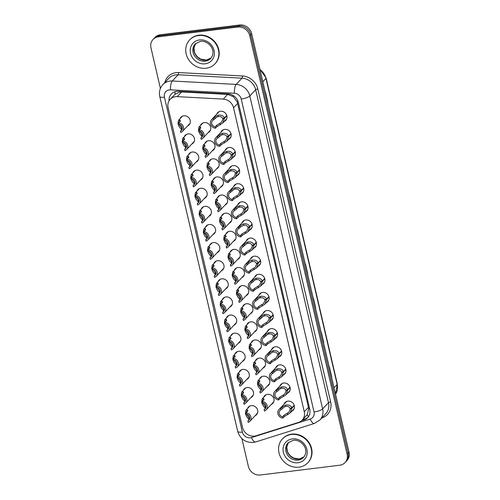 <?xml version="1.0" encoding="UTF-8"?>
<svg xmlns="http://www.w3.org/2000/svg" width="500" height="500" viewBox="0 0 500 500"><rect width="100%" height="100%" fill="white"/><g stroke="black" fill="none" stroke-linecap="round" stroke-linejoin="round"><path stroke-width="0.75" d="M220.938 132.3A5.575 4.988 43.3 0 1 221.869 130.794A5.575 4.988 43.3 0 1 224.713 129.388A5.575 4.988 43.3 0 1 230.45 132.369A5.575 4.988 43.3 0 1 229.981 138.438A5.575 4.988 43.3 0 1 228.538 139.462M225.15 150.412A5.575 4.988 43.3 0 1 226.088 148.912A5.575 4.988 43.3 0 1 228.925 147.5A5.575 4.988 43.3 0 1 234.662 150.488A5.575 4.988 43.3 0 1 234.2 156.556A5.575 4.988 43.3 0 1 232.756 157.581M229.369 168.531A5.575 4.988 43.3 0 1 230.3 167.031A5.575 4.988 43.3 0 1 233.144 165.619A5.575 4.988 43.3 0 1 238.881 168.6A5.575 4.988 43.3 0 1 238.412 174.669A5.575 4.988 43.3 0 1 236.969 175.694M233.581 186.644A5.575 4.988 43.3 0 1 234.519 185.144A5.575 4.988 43.3 0 1 237.356 183.731A5.575 4.988 43.3 0 1 243.094 186.719A5.575 4.988 43.3 0 1 242.631 192.787A5.575 4.988 43.3 0 1 241.188 193.812M237.8 204.762A5.575 4.988 43.3 0 1 238.731 203.263A5.575 4.988 43.3 0 1 241.575 201.85A5.575 4.988 43.3 0 1 247.312 204.838A5.575 4.988 43.3 0 1 246.844 210.9A5.575 4.988 43.3 0 1 245.406 211.925M242.013 222.881A5.575 4.988 43.3 0 1 242.95 221.375A5.575 4.988 43.3 0 1 245.787 219.963A5.575 4.988 43.3 0 1 251.525 222.95A5.575 4.988 43.3 0 1 251.062 229.019A5.575 4.988 43.3 0 1 249.619 230.044M246.231 240.994A5.575 4.988 43.3 0 1 247.162 239.494A5.575 4.988 43.3 0 1 250.006 238.081A5.575 4.988 43.3 0 1 255.744 241.069A5.575 4.988 43.3 0 1 255.281 247.138A5.575 4.988 43.3 0 1 253.837 248.156M250.444 259.113A5.575 4.988 43.3 0 1 251.381 257.606A5.575 4.988 43.3 0 1 254.219 256.2A5.575 4.988 43.3 0 1 259.956 259.181A5.575 4.988 43.3 0 1 259.494 265.25A5.575 4.988 43.3 0 1 258.05 266.275M254.662 277.225A5.575 4.988 43.3 0 1 255.6 275.725A5.575 4.988 43.3 0 1 258.438 274.312A5.575 4.988 43.3 0 1 264.175 277.3A5.575 4.988 43.3 0 1 263.712 283.369A5.575 4.988 43.3 0 1 262.269 284.394M258.875 295.344A5.575 4.988 43.3 0 1 259.812 293.837A5.575 4.988 43.3 0 1 262.65 292.431A5.575 4.988 43.3 0 1 268.387 295.413A5.575 4.988 43.3 0 1 267.925 301.481A5.575 4.988 43.3 0 1 266.481 302.506M263.094 313.456A5.575 4.988 43.3 0 1 264.031 311.956A5.575 4.988 43.3 0 1 266.869 310.544A5.575 4.988 43.3 0 1 272.606 313.531A5.575 4.988 43.3 0 1 272.144 319.6A5.575 4.988 43.3 0 1 270.7 320.625M267.306 331.575A5.575 4.988 43.3 0 1 268.244 330.075A5.575 4.988 43.3 0 1 271.081 328.663A5.575 4.988 43.3 0 1 276.819 331.644A5.575 4.988 43.3 0 1 276.356 337.713A5.575 4.988 43.3 0 1 274.913 338.738M271.525 349.688A5.575 4.988 43.3 0 1 272.462 348.188A5.575 4.988 43.3 0 1 275.3 346.775A5.575 4.988 43.3 0 1 281.038 349.762A5.575 4.988 43.3 0 1 280.575 355.831A5.575 4.988 43.3 0 1 279.131 356.856M275.738 367.806A5.575 4.988 43.3 0 1 276.675 366.306A5.575 4.988 43.3 0 1 279.513 364.894A5.575 4.988 43.3 0 1 285.25 367.881A5.575 4.988 43.3 0 1 284.788 373.944A5.575 4.988 43.3 0 1 283.344 374.969M279.956 385.925A5.575 4.988 43.3 0 1 280.894 384.419A5.575 4.988 43.3 0 1 283.731 383.013A5.575 4.988 43.3 0 1 289.469 385.994A5.575 4.988 43.3 0 1 289.006 392.062A5.575 4.988 43.3 0 1 287.562 393.088M284.169 404.038A5.575 4.988 43.3 0 1 285.106 402.537A5.575 4.988 43.3 0 1 287.944 401.125A5.575 4.988 43.3 0 1 293.681 404.113A5.575 4.988 43.3 0 1 293.219 410.181A5.575 4.988 43.3 0 1 291.775 411.2M216.719 114.181A5.575 4.988 43.3 0 1 217.656 112.681A5.575 4.988 43.3 0 1 220.494 111.269A5.575 4.988 43.3 0 1 226.231 114.256A5.575 4.988 43.3 0 1 225.769 120.325A5.575 4.988 43.3 0 1 224.325 121.35M204.713 143.613A5.575 4.988 43.3 0 1 205.65 142.113A5.575 4.988 43.3 0 1 208.487 140.7A5.575 4.988 43.3 0 1 214.225 143.688A5.575 4.988 43.3 0 1 213.762 149.756A5.575 4.988 43.3 0 1 212.319 150.781M208.925 161.731A5.575 4.988 43.3 0 1 209.862 160.231A5.575 4.988 43.3 0 1 212.7 158.819A5.575 4.988 43.3 0 1 218.438 161.8A5.575 4.988 43.3 0 1 217.975 167.869A5.575 4.988 43.3 0 1 216.531 168.894M213.144 179.844A5.575 4.988 43.3 0 1 214.081 178.344A5.575 4.988 43.3 0 1 216.919 176.931A5.575 4.988 43.3 0 1 222.656 179.919A5.575 4.988 43.3 0 1 222.194 185.987A5.575 4.988 43.3 0 1 220.75 187.013M217.356 197.963A5.575 4.988 43.3 0 1 218.294 196.462A5.575 4.988 43.3 0 1 221.131 195.05A5.575 4.988 43.3 0 1 226.869 198.038A5.575 4.988 43.3 0 1 226.406 204.1A5.575 4.988 43.3 0 1 224.963 205.125M221.575 216.081A5.575 4.988 43.3 0 1 222.512 214.575A5.575 4.988 43.3 0 1 225.35 213.162A5.575 4.988 43.3 0 1 231.088 216.15A5.575 4.988 43.3 0 1 230.625 222.219A5.575 4.988 43.3 0 1 229.181 223.244M225.787 234.194A5.575 4.988 43.3 0 1 226.725 232.694A5.575 4.988 43.3 0 1 229.562 231.281A5.575 4.988 43.3 0 1 235.3 234.269A5.575 4.988 43.3 0 1 234.838 240.338A5.575 4.988 43.3 0 1 233.394 241.356M230.006 252.312A5.575 4.988 43.3 0 1 230.944 250.806A5.575 4.988 43.3 0 1 233.781 249.4A5.575 4.988 43.3 0 1 239.519 252.381A5.575 4.988 43.3 0 1 239.056 258.45A5.575 4.988 43.3 0 1 237.613 259.475M234.219 270.425A5.575 4.988 43.3 0 1 235.156 268.925A5.575 4.988 43.3 0 1 237.994 267.512A5.575 4.988 43.3 0 1 243.731 270.5A5.575 4.988 43.3 0 1 243.269 276.569A5.575 4.988 43.3 0 1 241.825 277.594M238.438 288.544A5.575 4.988 43.3 0 1 239.375 287.038A5.575 4.988 43.3 0 1 242.213 285.631A5.575 4.988 43.3 0 1 247.95 288.612A5.575 4.988 43.3 0 1 247.488 294.681A5.575 4.988 43.3 0 1 246.044 295.706M242.65 306.656A5.575 4.988 43.3 0 1 243.588 305.156A5.575 4.988 43.3 0 1 246.425 303.744A5.575 4.988 43.3 0 1 252.169 306.731A5.575 4.988 43.3 0 1 251.7 312.8A5.575 4.988 43.3 0 1 250.256 313.825M246.869 324.775A5.575 4.988 43.3 0 1 247.806 323.275A5.575 4.988 43.3 0 1 250.644 321.863A5.575 4.988 43.3 0 1 256.381 324.844A5.575 4.988 43.3 0 1 255.919 330.913A5.575 4.988 43.3 0 1 254.475 331.938M251.081 342.887A5.575 4.988 43.3 0 1 252.019 341.388A5.575 4.988 43.3 0 1 254.856 339.975A5.575 4.988 43.3 0 1 260.6 342.962A5.575 4.988 43.3 0 1 260.131 349.031A5.575 4.988 43.3 0 1 258.688 350.056M255.3 361.006A5.575 4.988 43.3 0 1 256.238 359.506A5.575 4.988 43.3 0 1 259.075 358.094A5.575 4.988 43.3 0 1 264.812 361.081A5.575 4.988 43.3 0 1 264.35 367.144A5.575 4.988 43.3 0 1 262.906 368.169M259.513 379.125A5.575 4.988 43.3 0 1 260.45 377.619A5.575 4.988 43.3 0 1 263.294 376.206A5.575 4.988 43.3 0 1 269.031 379.194A5.575 4.988 43.3 0 1 268.562 385.262A5.575 4.988 43.3 0 1 267.119 386.287M263.731 397.238A5.575 4.988 43.3 0 1 264.669 395.737A5.575 4.988 43.3 0 1 267.506 394.325A5.575 4.988 43.3 0 1 273.244 397.312A5.575 4.988 43.3 0 1 272.781 403.381A5.575 4.988 43.3 0 1 271.337 404.4M200.494 125.5A5.575 4.988 43.3 0 1 201.431 123.994A5.575 4.988 43.3 0 1 204.269 122.587A5.575 4.988 43.3 0 1 210.006 125.569A5.575 4.988 43.3 0 1 209.544 131.637A5.575 4.988 43.3 0 1 208.1 132.662M184.269 136.812A5.575 4.988 43.3 0 1 185.206 135.312A5.575 4.988 43.3 0 1 188.044 133.9A5.575 4.988 43.3 0 1 193.787 136.888A5.575 4.988 43.3 0 1 193.319 142.956A5.575 4.988 43.3 0 1 191.875 143.981M188.487 154.931A5.575 4.988 43.3 0 1 189.425 153.425A5.575 4.988 43.3 0 1 192.262 152.019A5.575 4.988 43.3 0 1 198 155A5.575 4.988 43.3 0 1 197.537 161.069A5.575 4.988 43.3 0 1 196.094 162.094M192.7 173.044A5.575 4.988 43.3 0 1 193.637 171.544A5.575 4.988 43.3 0 1 196.481 170.131A5.575 4.988 43.3 0 1 202.219 173.119A5.575 4.988 43.3 0 1 201.75 179.188A5.575 4.988 43.3 0 1 200.306 180.212M196.919 191.163A5.575 4.988 43.3 0 1 197.856 189.662A5.575 4.988 43.3 0 1 200.694 188.25A5.575 4.988 43.3 0 1 206.431 191.238A5.575 4.988 43.3 0 1 205.969 197.3A5.575 4.988 43.3 0 1 204.525 198.325M201.131 209.281A5.575 4.988 43.3 0 1 202.069 207.775A5.575 4.988 43.3 0 1 204.913 206.363A5.575 4.988 43.3 0 1 210.65 209.35A5.575 4.988 43.3 0 1 210.181 215.419A5.575 4.988 43.3 0 1 208.738 216.444M205.35 227.394A5.575 4.988 43.3 0 1 206.287 225.894A5.575 4.988 43.3 0 1 209.125 224.481A5.575 4.988 43.3 0 1 214.862 227.469A5.575 4.988 43.3 0 1 214.4 233.538A5.575 4.988 43.3 0 1 212.956 234.556M209.569 245.512A5.575 4.988 43.3 0 1 210.5 244.006A5.575 4.988 43.3 0 1 213.344 242.6A5.575 4.988 43.3 0 1 219.081 245.581A5.575 4.988 43.3 0 1 218.612 251.65A5.575 4.988 43.3 0 1 217.169 252.675M213.781 263.625A5.575 4.988 43.3 0 1 214.719 262.125A5.575 4.988 43.3 0 1 217.556 260.712A5.575 4.988 43.3 0 1 223.294 263.7A5.575 4.988 43.3 0 1 222.831 269.769A5.575 4.988 43.3 0 1 221.388 270.794M218 281.744A5.575 4.988 43.3 0 1 218.931 280.238A5.575 4.988 43.3 0 1 221.775 278.831A5.575 4.988 43.3 0 1 227.512 281.812A5.575 4.988 43.3 0 1 227.044 287.881A5.575 4.988 43.3 0 1 225.6 288.906M222.213 299.856A5.575 4.988 43.3 0 1 223.15 298.356A5.575 4.988 43.3 0 1 225.987 296.944A5.575 4.988 43.3 0 1 231.725 299.931A5.575 4.988 43.3 0 1 231.262 306A5.575 4.988 43.3 0 1 229.819 307.025M226.431 317.975A5.575 4.988 43.3 0 1 227.362 316.475A5.575 4.988 43.3 0 1 230.206 315.062A5.575 4.988 43.3 0 1 235.944 318.044A5.575 4.988 43.3 0 1 235.475 324.113A5.575 4.988 43.3 0 1 234.031 325.138M230.644 336.087A5.575 4.988 43.3 0 1 231.581 334.588A5.575 4.988 43.3 0 1 234.419 333.175A5.575 4.988 43.3 0 1 240.156 336.163A5.575 4.988 43.3 0 1 239.694 342.231A5.575 4.988 43.3 0 1 238.25 343.256M234.862 354.206A5.575 4.988 43.3 0 1 235.794 352.706A5.575 4.988 43.3 0 1 238.637 351.294A5.575 4.988 43.3 0 1 244.375 354.281A5.575 4.988 43.3 0 1 243.906 360.344A5.575 4.988 43.3 0 1 242.469 361.369M239.075 372.325A5.575 4.988 43.3 0 1 240.012 370.819A5.575 4.988 43.3 0 1 242.85 369.406A5.575 4.988 43.3 0 1 248.588 372.394A5.575 4.988 43.3 0 1 248.125 378.462A5.575 4.988 43.3 0 1 246.681 379.487M243.294 390.438A5.575 4.988 43.3 0 1 244.225 388.938A5.575 4.988 43.3 0 1 247.069 387.525A5.575 4.988 43.3 0 1 252.806 390.513A5.575 4.988 43.3 0 1 252.344 396.581A5.575 4.988 43.3 0 1 250.9 397.6M247.506 408.556A5.575 4.988 43.3 0 1 248.444 407.05A5.575 4.988 43.3 0 1 251.281 405.644A5.575 4.988 43.3 0 1 257.019 408.625A5.575 4.988 43.3 0 1 256.556 414.694A5.575 4.988 43.3 0 1 255.113 415.719M180.056 118.7A5.575 4.988 43.3 0 1 180.994 117.194A5.575 4.988 43.3 0 1 183.831 115.787A5.575 4.988 43.3 0 1 189.569 118.769A5.575 4.988 43.3 0 1 189.106 124.838A5.575 4.988 43.3 0 1 187.662 125.862M302.194 420.131L307.213 414.663L308.669 408.988L308.431 407.35L237.175 101.756L233.194 96.6L227.7 94.4L181.644 91.95L179.906 92.025L175.037 94.269L170.181 99.344A10.45 9.35 -136.7 0 0 168.106 107.706L242.525 427.5A10.45 9.35 -136.7 0 0 256.137 435.763L298.512 422.419A10.45 9.35 -136.7 0 0 302.194 420.131A10.45 9.35 -136.7 0 0 304.269 411.769L233.525 107.769A10.45 9.35 -136.7 0 0 223.275 99.094L177.219 96.644A10.45 9.35 -136.7 0 0 175.506 96.7A10.45 9.35 -136.7 0 0 170.181 99.344M160.413 88.431L150.963 47.819A10.45 9.35 43.3 0 1 153.038 39.462A10.45 9.35 43.3 0 1 158.363 36.812L237.756 27.037A10.45 9.35 43.3 0 1 249.719 35.656L347.119 454.219L348.081 453.2A10.45 9.35 43.3 0 1 346.006 461.556A10.45 9.35 43.3 0 0 348.081 453.2L250.675 34.638L348.081 453.2L349.038 452.181A10.45 9.35 43.3 0 1 346.962 460.538L345.044 462.575A10.45 9.35 43.3 0 1 339.725 465.219L260.331 475A10.45 9.35 43.3 0 1 248.363 466.381L241.9 438.619M237.756 27.037L238.713 26.019A10.45 9.35 43.3 0 1 250.675 34.638A10.45 9.35 43.3 0 0 238.713 26.019L159.319 35.8L238.713 26.019L239.669 25A10.45 9.35 43.3 0 1 251.637 33.619L349.038 452.181M153.038 39.462L153.994 38.444A10.45 9.35 43.3 0 1 159.319 35.8A10.45 9.35 43.3 0 0 153.994 38.444L154.956 37.425A10.45 9.35 43.3 0 1 160.275 34.781L239.669 25M315.75 308.15L313.463 298.337L315.562 308.306A2.788 0.744 -13.1 0 0 315.75 308.15L315.569 308.337M323.738 342.481L321.456 332.675L323.55 342.644A2.788 0.744 -13.1 0 0 323.738 342.481L323.556 342.675M331.731 376.819L329.444 367.006L331.544 376.981A2.788 0.744 -13.1 0 0 331.731 376.819L331.55 377.013M291.781 205.144L289.494 195.331L291.594 205.3A2.788 0.744 -13.1 0 0 291.781 205.144L291.594 205.331M283.788 170.806L281.506 160.994L283.6 170.969A2.788 0.744 -13.1 0 0 283.788 170.806L283.606 171M275.613 136.631L273.512 126.662L275.8 136.469M267.806 102.137L267.619 102.294A2.788 0.744 -13.1 0 0 267.806 102.137L265.525 92.325L267.619 102.294M307.756 273.812L305.475 264L307.569 273.975A2.788 0.744 -13.1 0 0 307.756 273.812L307.575 274.006M299.769 239.475L297.488 229.669L299.581 239.638A2.788 0.744 -13.1 0 0 299.769 239.475L299.587 239.669M301.65 420.656L304.012 419.913A10.45 9.35 -136.7 0 0 307.688 417.625A10.45 9.35 -136.7 0 0 309.762 409.263L238.4 102.6A10.45 9.35 -136.7 0 0 228.15 93.925L178.4 91.275A10.45 9.35 -136.7 0 0 176.681 91.331A10.45 9.35 -136.7 0 0 171.363 93.981A10.45 9.35 -136.7 0 0 169.05 100.856M347.119 454.219A10.45 9.35 43.3 0 1 345.044 462.575M308.094 417.156A10.45 9.35 43.3 0 1 304.862 419.006L302.569 419.731M178.756 123.95L178.031 123.663L178.469 120.381L179.587 119.95L180.281 120.469M180.1 120.156L179.969 121.325L178.512 122.881A5.225 4.675 -136.7 0 1 183.131 126.163A5.225 4.675 -136.7 0 1 182.456 131.387L190.044 123.338M178.512 122.881L178.825 124.225A3.831 3.431 43.3 0 1 181.994 126.725A3.831 3.431 43.3 0 1 181.444 130.431A3.831 3.431 43.3 0 1 180.431 131.144L180.744 132.487A5.225 4.675 -136.7 0 0 182.456 131.387M179.037 124.262L182.219 128.837M182.113 129.331L180.431 131.144M178.981 124.325L178.131 124.087L178.394 123.806M180.406 121.463L179.231 121.606L178.831 122.537M181.513 128.244L181.825 129.581C180.113 128.419 178.881 126.587 178.131 124.087M199.2 130.75L198.469 130.463L198.912 127.181L200.025 126.75L200.719 127.269M200.538 126.956L200.413 128.131L198.95 129.681A5.225 4.675 -136.7 0 1 203.575 132.963A5.225 4.675 -136.7 0 1 202.9 138.188L210.481 130.137M198.95 129.681L199.262 131.025A3.831 3.431 43.3 0 1 202.438 133.531A3.831 3.431 43.3 0 1 201.881 137.231A3.831 3.431 43.3 0 1 200.875 137.944L201.188 139.288A5.225 4.675 -136.7 0 0 202.9 138.188M199.475 131.062L202.662 135.638M202.55 136.131L200.875 137.944M199.419 131.125L198.569 130.887L198.837 130.606M200.844 128.262L199.669 128.406L199.275 129.338M201.956 135.044L202.269 136.381C200.55 135.219 199.319 133.387 198.569 130.887M226.869 115.831L224.469 118.381L222.738 123.031L216.925 126.662L215.463 128.212A5.225 4.675 -136.7 0 1 210.837 124.931A5.225 4.675 -136.7 0 1 211.513 119.706A5.225 4.675 -136.7 0 1 213.225 118.606L214.688 117.05L218.081 115.206C221.344 114.731 223.438 115.644 224.369 117.956L226.75 115.419M224.369 117.956L222.662 118.625C222.044 117.025 220.625 116.331 218.394 116.55L217.069 116.944L213.538 119.95A3.831 3.431 43.3 0 0 212.531 120.662A3.831 3.431 43.3 0 0 211.975 124.362A3.831 3.431 43.3 0 0 215.15 126.869L216.612 125.319L221.469 122.344L223.25 118.394M224.469 118.381L222.738 118.938M213.225 118.606L213.538 119.95M215.15 126.869L215.463 128.212M206.106 68.238A17.413 15.588 43.3 0 1 188.175 58.906A17.413 15.588 43.3 0 1 189.625 39.944A17.413 15.588 43.3 0 1 198.5 35.538A17.413 15.588 43.3 0 1 216.431 44.862A17.413 15.588 43.3 0 1 214.981 63.825A17.413 15.588 43.3 0 1 206.106 68.238M189.625 39.944L189.944 39.606A17.413 15.588 43.3 0 1 198.819 35.194A17.413 15.588 43.3 0 1 216.75 44.525A17.413 15.588 43.3 0 1 215.3 63.487L214.981 63.825M182.975 142.069L182.244 141.775L182.688 138.494L183.8 138.069L184.5 138.581M184.319 138.269L184.188 139.444L182.725 140.994A5.225 4.675 -136.7 0 1 187.35 144.275A5.225 4.675 -136.7 0 1 186.675 149.5L194.256 141.45M182.725 140.994L183.038 142.344A3.831 3.431 43.3 0 1 186.213 144.844A3.831 3.431 43.3 0 1 185.656 148.55A3.831 3.431 43.3 0 1 184.65 149.262L184.963 150.606A5.225 4.675 -136.7 0 0 186.675 149.5M183.256 142.381L186.438 146.95M186.325 147.45L184.65 149.262M183.194 142.444L182.344 142.206L182.613 141.925M184.619 139.575L183.444 139.719L183.05 140.65M185.731 146.356L186.044 147.7C184.325 146.537 183.094 144.706 182.344 142.206M187.188 160.181L186.462 159.894L186.9 156.613L188.019 156.181L188.713 156.7M188.531 156.387L188.4 157.562L186.944 159.113A5.225 4.675 -136.7 0 1 191.562 162.394A5.225 4.675 -136.7 0 1 190.888 167.619L198.475 159.569M186.944 159.113L187.256 160.456A3.831 3.431 43.3 0 1 190.431 162.963A3.831 3.431 43.3 0 1 189.875 166.663A3.831 3.431 43.3 0 1 188.863 167.375L189.175 168.719A5.225 4.675 -136.7 0 0 190.888 167.619M187.469 160.5L190.65 165.069M190.544 165.562L188.863 167.375M187.413 160.556L186.562 160.319L186.825 160.037M188.837 157.694L187.662 157.838L187.262 158.769M189.944 164.475L190.256 165.812C188.544 164.65 187.312 162.819 186.562 160.319M191.406 178.3L190.681 178.012L191.119 174.731L192.231 174.3L192.931 174.819M192.75 174.5L192.619 175.675L191.156 177.225A5.225 4.675 -136.7 0 1 195.781 180.506A5.225 4.675 -136.7 0 1 195.106 185.738L202.688 177.688M191.156 177.225L191.469 178.575A3.831 3.431 43.3 0 1 194.644 181.075A3.831 3.431 43.3 0 1 194.088 184.781A3.831 3.431 43.3 0 1 193.081 185.494L193.394 186.838A5.225 4.675 -136.7 0 0 195.106 185.738M191.688 178.612L194.869 183.188M194.756 183.681L193.081 185.494M191.631 178.675L190.775 178.438L191.044 178.156M193.05 175.812L191.875 175.956L191.481 176.881M194.163 182.587L194.475 183.931C192.763 182.769 191.525 180.938 190.775 178.438M195.625 196.419L194.894 196.125L195.331 192.844L196.45 192.413L197.144 192.931M196.962 192.619L196.831 193.794L195.375 195.344A5.225 4.675 -136.7 0 1 199.994 198.625A5.225 4.675 -136.7 0 1 199.319 203.85L206.906 195.8M195.375 195.344L195.688 196.688A3.831 3.431 43.3 0 1 198.863 199.194A3.831 3.431 43.3 0 1 198.306 202.894A3.831 3.431 43.3 0 1 197.294 203.606L197.606 204.956A5.225 4.675 -136.7 0 0 199.319 203.85M195.9 196.731L199.081 201.3M198.975 201.8L197.294 203.606M195.844 196.788L194.994 196.556L195.256 196.269M197.269 193.925L196.094 194.069L195.694 195M198.375 200.706L198.688 202.044C196.975 200.881 195.744 199.05 194.994 196.556M203.412 148.869L202.688 148.575L203.125 145.3L204.237 144.869L204.938 145.381M204.756 145.069L204.625 146.244L203.162 147.794A5.225 4.675 -136.7 0 1 207.787 151.075A5.225 4.675 -136.7 0 1 207.113 156.3L214.694 148.25M203.162 147.794L203.475 149.144A3.831 3.431 43.3 0 1 206.65 151.644A3.831 3.431 43.3 0 1 206.1 155.35A3.831 3.431 43.3 0 1 205.087 156.062L205.4 157.406A5.225 4.675 -136.7 0 0 207.113 156.3M203.694 149.181L206.875 153.756M206.769 154.25L205.087 156.062M203.637 149.244L202.787 149.006L203.05 148.725M205.062 146.375L203.888 146.525L203.487 147.45M206.169 153.156L206.481 154.5C204.769 153.338 203.538 151.506 202.787 149.006M207.631 166.981L206.9 166.694L207.344 163.412L208.456 162.981L209.15 163.5M208.969 163.188L208.844 164.363L207.381 165.912A5.225 4.675 -136.7 0 1 212.006 169.194A5.225 4.675 -136.7 0 1 211.331 174.419L218.912 166.369M207.381 165.912L207.694 167.256A3.831 3.431 43.3 0 1 210.869 169.762A3.831 3.431 43.3 0 1 210.312 173.463A3.831 3.431 43.3 0 1 209.306 174.175L209.619 175.519A5.225 4.675 -136.7 0 0 211.331 174.419M207.906 167.3L211.094 171.869M210.981 172.362L209.306 174.175M207.85 167.356L207 167.119L207.269 166.838M209.275 164.494L208.1 164.638L207.706 165.569M210.387 171.275L210.7 172.613C208.981 171.45 207.75 169.619 207 167.119M211.844 185.1L211.119 184.812L211.556 181.531L212.669 181.1L213.369 181.619M213.188 181.3L213.056 182.475L211.594 184.025A5.225 4.675 -136.7 0 1 216.219 187.306A5.225 4.675 -136.7 0 1 215.544 192.537L223.125 184.488M211.594 184.025L211.906 185.375A3.831 3.431 43.3 0 1 215.081 187.875A3.831 3.431 43.3 0 1 214.531 191.581A3.831 3.431 43.3 0 1 213.519 192.294L213.831 193.637A5.225 4.675 -136.7 0 0 215.544 192.537M212.125 185.413L215.306 189.988M215.2 190.481L213.519 192.294M212.069 185.475L211.219 185.238L211.481 184.956M213.494 182.613L212.319 182.756L211.919 183.681M214.6 189.387L214.913 190.731C213.2 189.569 211.969 187.738 211.219 185.238M298.944 467.181A17.413 15.588 43.3 0 1 281.012 457.85A17.413 15.588 43.3 0 1 282.462 438.888A17.413 15.588 43.3 0 1 291.337 434.481A17.413 15.588 43.3 0 1 309.269 443.806A17.413 15.588 43.3 0 1 307.819 462.769A17.413 15.588 43.3 0 1 298.944 467.181M282.462 438.888L282.781 438.55A17.413 15.588 43.3 0 1 291.656 434.137A17.413 15.588 43.3 0 1 309.587 443.469A17.413 15.588 43.3 0 1 308.137 462.431L307.819 462.769M199.838 214.531L199.112 214.244L199.55 210.963L200.662 210.531L201.363 211.05M201.181 210.731L201.05 211.906L199.587 213.463A5.225 4.675 -136.7 0 1 204.213 216.737A5.225 4.675 -136.7 0 1 203.538 221.969L211.119 213.919M199.587 213.463L199.9 214.806A3.831 3.431 43.3 0 1 203.075 217.306A3.831 3.431 43.3 0 1 202.525 221.012A3.831 3.431 43.3 0 1 201.513 221.725L201.825 223.069A5.225 4.675 -136.7 0 0 203.538 221.969M200.119 214.844L203.3 219.419M203.188 219.913L201.513 221.725M200.062 214.906L199.206 214.669L199.475 214.387M201.481 212.044L200.306 212.188L199.913 213.119M202.594 218.819L202.906 220.162C201.194 219 199.956 217.169 199.206 214.669M204.056 232.65L203.325 232.356L203.762 229.075L204.881 228.644L205.575 229.163M205.394 228.85L205.263 230.025L203.806 231.575A5.225 4.675 -136.7 0 1 208.431 234.856A5.225 4.675 -136.7 0 1 207.75 240.081L215.338 232.031M203.806 231.575L204.119 232.919A3.831 3.431 43.3 0 1 207.294 235.425A3.831 3.431 43.3 0 1 206.737 239.125A3.831 3.431 43.3 0 1 205.725 239.838L206.038 241.188A5.225 4.675 -136.7 0 0 207.75 240.081M204.331 232.963L207.519 237.531M207.406 238.031L205.725 239.838M204.275 233.019L203.425 232.787L203.688 232.506M205.7 230.156L204.525 230.3L204.125 231.231M206.806 236.938L207.119 238.281C205.406 237.119 204.175 235.287 203.425 232.787M208.269 250.763L207.544 250.475L207.981 247.194L209.094 246.762L209.794 247.281M209.613 246.962L209.481 248.137L208.019 249.694A5.225 4.675 -136.7 0 1 212.644 252.975A5.225 4.675 -136.7 0 1 211.969 258.2L219.55 250.15M208.019 249.694L208.331 251.038A3.831 3.431 43.3 0 1 211.506 253.538A3.831 3.431 43.3 0 1 210.956 257.244A3.831 3.431 43.3 0 1 209.944 257.956L210.256 259.3A5.225 4.675 -136.7 0 0 211.969 258.2M208.55 251.075L211.731 255.65M211.619 256.144L209.944 257.956M208.494 251.137L207.638 250.9L207.906 250.619M209.913 248.275L208.738 248.419L208.344 249.35M211.025 255.05L211.337 256.394C209.625 255.231 208.388 253.4 207.638 250.9M216.062 203.219L215.331 202.925L215.775 199.644L216.887 199.213L217.587 199.731M217.4 199.419L217.275 200.594L215.812 202.144A5.225 4.675 -136.7 0 1 220.438 205.425A5.225 4.675 -136.7 0 1 219.762 210.65L227.344 202.6M215.812 202.144L216.125 203.487A3.831 3.431 43.3 0 1 219.3 205.994A3.831 3.431 43.3 0 1 218.744 209.694A3.831 3.431 43.3 0 1 217.738 210.406L218.05 211.756A5.225 4.675 -136.7 0 0 219.762 210.65M216.337 203.531L219.525 208.1M219.412 208.6L217.738 210.406M216.281 203.588L215.431 203.356L215.7 203.069M217.706 200.725L216.531 200.869L216.137 201.8M218.819 207.506L219.131 208.844C217.413 207.681 216.181 205.85 215.431 203.356M220.275 221.331L219.55 221.044L219.988 217.763L221.1 217.331L221.8 217.85M221.619 217.531L221.488 218.706L220.025 220.263A5.225 4.675 -136.7 0 1 224.65 223.538A5.225 4.675 -136.7 0 1 223.975 228.769L231.562 220.719M220.025 220.263L220.344 221.606A3.831 3.431 43.3 0 1 223.512 224.106A3.831 3.431 43.3 0 1 222.963 227.812A3.831 3.431 43.3 0 1 221.95 228.525L222.262 229.869A5.225 4.675 -136.7 0 0 223.975 228.769M220.556 221.644L223.738 226.219M223.631 226.713L221.95 228.525M220.5 221.706L219.65 221.469L219.913 221.188M221.925 218.844L220.75 218.988L220.35 219.919M223.031 225.619L223.344 226.962C221.631 225.8 220.4 223.969 219.65 221.469M224.494 239.45L223.762 239.156L224.206 235.875L225.319 235.444L226.019 235.963M225.831 235.65L225.706 236.825L224.244 238.375A5.225 4.675 -136.7 0 1 228.869 241.656A5.225 4.675 -136.7 0 1 228.194 246.881L235.775 238.831M224.244 238.375L224.556 239.719A3.831 3.431 43.3 0 1 227.731 242.225A3.831 3.431 43.3 0 1 227.175 245.925A3.831 3.431 43.3 0 1 226.169 246.637L226.481 247.987A5.225 4.675 -136.7 0 0 228.194 246.881M224.775 239.762L227.956 244.331M227.844 244.831L226.169 246.637M224.713 239.819L223.863 239.587L224.131 239.306M226.137 236.956L224.963 237.1L224.569 238.031M227.25 243.738L227.562 245.081C225.844 243.919 224.613 242.087 223.863 239.587M212.488 268.881L211.756 268.587L212.194 265.306L213.312 264.875L214.006 265.394M213.825 265.081L213.694 266.256L212.237 267.806A5.225 4.675 -136.7 0 1 216.863 271.087A5.225 4.675 -136.7 0 1 216.181 276.312L223.769 268.263M212.237 267.806L212.55 269.156A3.831 3.431 43.3 0 1 215.725 271.656A3.831 3.431 43.3 0 1 215.169 275.363A3.831 3.431 43.3 0 1 214.156 276.075L214.469 277.419A5.225 4.675 -136.7 0 0 216.181 276.312M212.763 269.194L215.95 273.762M215.837 274.262L214.156 276.075M212.706 269.256L211.856 269.019L212.125 268.738M214.131 266.388L212.956 266.531L212.556 267.462M215.238 273.169L215.55 274.513C213.837 273.35 212.606 271.519 211.856 269.019M216.7 286.994L215.975 286.706L216.412 283.425L217.525 282.994L218.225 283.512M218.044 283.2L217.913 284.375L216.45 285.925A5.225 4.675 -136.7 0 1 221.075 289.206A5.225 4.675 -136.7 0 1 220.4 294.431L227.981 286.381M216.45 285.925L216.762 287.269A3.831 3.431 43.3 0 1 219.938 289.775A3.831 3.431 43.3 0 1 219.387 293.475A3.831 3.431 43.3 0 1 218.375 294.188L218.688 295.531A5.225 4.675 -136.7 0 0 220.4 294.431M216.981 287.306L220.162 291.881M220.05 292.375L218.375 294.188M216.925 287.369L216.075 287.131L216.337 286.85M218.344 284.506L217.175 284.65L216.775 285.581M219.456 291.288L219.769 292.625C218.056 291.462 216.825 289.631 216.075 287.131M220.919 305.113L220.188 304.819L220.625 301.544L221.744 301.112L222.438 301.631M222.256 301.312L222.131 302.488L220.669 304.037A5.225 4.675 -136.7 0 1 225.294 307.319A5.225 4.675 -136.7 0 1 224.613 312.544L232.2 304.494M220.669 304.037L220.981 305.387A3.831 3.431 43.3 0 1 224.156 307.887A3.831 3.431 43.3 0 1 223.6 311.594A3.831 3.431 43.3 0 1 222.587 312.306L222.9 313.65A5.225 4.675 -136.7 0 0 224.613 312.544M221.194 305.425L224.381 310M224.269 310.494L222.587 312.306M221.137 305.487L220.287 305.25L220.556 304.969M222.562 302.619L221.388 302.769L220.987 303.694M223.669 309.4L223.981 310.744C222.269 309.581 221.038 307.75 220.287 305.25M225.131 323.225L224.406 322.938L224.844 319.656L225.956 319.225L226.656 319.744M226.475 319.431L226.344 320.606L224.881 322.156A5.225 4.675 -136.7 0 1 229.506 325.438A5.225 4.675 -136.7 0 1 228.831 330.662L236.412 322.612M224.881 322.156L225.194 323.5A3.831 3.431 43.3 0 1 228.369 326.006A3.831 3.431 43.3 0 1 227.819 329.706A3.831 3.431 43.3 0 1 226.806 330.419L227.119 331.763A5.225 4.675 -136.7 0 0 228.831 330.662M225.413 323.544L228.594 328.113M228.481 328.612L226.806 330.419M225.356 323.6L224.506 323.363L224.769 323.081M226.775 320.737L225.606 320.881L225.206 321.812M227.887 327.519L228.2 328.856C226.488 327.694 225.256 325.863 224.506 323.363M229.35 341.344L228.619 341.056L229.056 337.775L230.175 337.344L230.869 337.863M230.688 337.544L230.562 338.719L229.1 340.269A5.225 4.675 -136.7 0 1 233.725 343.55A5.225 4.675 -136.7 0 1 233.044 348.781L240.631 340.731M229.1 340.269L229.412 341.619A3.831 3.431 43.3 0 1 232.587 344.119A3.831 3.431 43.3 0 1 232.031 347.825A3.831 3.431 43.3 0 1 231.019 348.537L231.337 349.881A5.225 4.675 -136.7 0 0 233.044 348.781M229.625 341.656L232.812 346.231M232.7 346.725L231.019 348.537M229.569 341.719L228.719 341.481L228.988 341.2M230.994 338.856L229.819 339L229.419 339.925M232.1 345.631L232.413 346.975C230.7 345.812 229.469 343.981 228.719 341.481M228.706 257.562L227.981 257.275L228.419 253.994L229.537 253.562L230.231 254.081M230.05 253.762L229.919 254.938L228.456 256.494A5.225 4.675 -136.7 0 1 233.081 259.775A5.225 4.675 -136.7 0 1 232.406 265L239.994 256.95M228.456 256.494L228.775 257.838A3.831 3.431 43.3 0 1 231.944 260.338A3.831 3.431 43.3 0 1 231.394 264.044A3.831 3.431 43.3 0 1 230.381 264.756L230.694 266.1A5.225 4.675 -136.7 0 0 232.406 265M228.988 257.875L232.169 262.45M232.062 262.944L230.381 264.756M228.931 257.938L228.081 257.7L228.344 257.419M230.356 255.075L229.181 255.219L228.781 256.15M231.462 261.85L231.775 263.194C230.062 262.031 228.831 260.2 228.081 257.7M232.925 275.681L232.194 275.387L232.638 272.106L233.75 271.681L234.45 272.194M234.262 271.881L234.137 273.056L232.675 274.606A5.225 4.675 -136.7 0 1 237.3 277.887A5.225 4.675 -136.7 0 1 236.625 283.113L244.206 275.062M232.675 274.606L232.987 275.956A3.831 3.431 43.3 0 1 236.163 278.456A3.831 3.431 43.3 0 1 235.606 282.162A3.831 3.431 43.3 0 1 234.6 282.875L234.913 284.219A5.225 4.675 -136.7 0 0 236.625 283.113M233.206 275.994L236.388 280.562M236.275 281.062L234.6 282.875M233.144 276.056L232.294 275.819L232.562 275.538M234.569 273.188L233.394 273.331L233 274.262M235.681 279.969L235.994 281.312C234.275 280.15 233.044 278.319 232.294 275.819M237.138 293.794L236.412 293.506L236.85 290.225L237.969 289.794L238.663 290.312M238.481 290L238.35 291.175L236.887 292.725A5.225 4.675 -136.7 0 1 241.513 296.006A5.225 4.675 -136.7 0 1 240.837 301.231L248.425 293.181M236.887 292.725L237.206 294.069A3.831 3.431 43.3 0 1 240.375 296.575A3.831 3.431 43.3 0 1 239.825 300.275A3.831 3.431 43.3 0 1 238.812 300.988L239.125 302.331A5.225 4.675 -136.7 0 0 240.837 301.231M237.419 294.106L240.6 298.681M240.494 299.175L238.812 300.988M237.362 294.169L236.513 293.931L236.775 293.65M238.787 291.306L237.613 291.45L237.213 292.381M239.894 298.087L240.206 299.425C238.494 298.263 237.262 296.431 236.513 293.931M241.356 311.913L240.625 311.619L241.069 308.344L242.181 307.913L242.881 308.431M242.694 308.113L242.569 309.288L241.106 310.837A5.225 4.675 -136.7 0 1 245.731 314.119A5.225 4.675 -136.7 0 1 245.056 319.344L252.638 311.294M241.106 310.837L241.419 312.188A3.831 3.431 43.3 0 1 244.594 314.688A3.831 3.431 43.3 0 1 244.037 318.394A3.831 3.431 43.3 0 1 243.031 319.106L243.344 320.45A5.225 4.675 -136.7 0 0 245.056 319.344M241.637 312.225L244.819 316.8M244.706 317.294L243.031 319.106M241.575 312.288L240.725 312.05L240.994 311.769M243 309.419L241.825 309.569L241.431 310.494M244.112 316.2L244.425 317.544C242.706 316.381 241.475 314.55 240.725 312.05M245.569 330.031L244.844 329.738L245.281 326.456L246.4 326.025L247.094 326.544M246.912 326.231L246.781 327.406L245.325 328.956A5.225 4.675 -136.7 0 1 249.944 332.238A5.225 4.675 -136.7 0 1 249.269 337.463L256.856 329.412M245.325 328.956L245.637 330.3A3.831 3.431 43.3 0 1 248.806 332.806A3.831 3.431 43.3 0 1 248.256 336.506A3.831 3.431 43.3 0 1 247.244 337.219L247.556 338.569A5.225 4.675 -136.7 0 0 249.269 337.463M245.85 330.344L249.031 334.913M248.925 335.412L247.244 337.219M245.794 330.4L244.944 330.163L245.206 329.881M247.219 327.537L246.044 327.681L245.644 328.612M248.325 334.319L248.637 335.656C246.925 334.494 245.694 332.663 244.944 330.163M233.562 359.462L232.838 359.169L233.275 355.887L234.387 355.456L235.087 355.975M234.906 355.662L234.775 356.838L233.312 358.387A5.225 4.675 -136.7 0 1 237.938 361.669A5.225 4.675 -136.7 0 1 237.262 366.894L244.844 358.844M233.312 358.387L233.625 359.731A3.831 3.431 43.3 0 1 236.8 362.238A3.831 3.431 43.3 0 1 236.25 365.938A3.831 3.431 43.3 0 1 235.238 366.65L235.55 368A5.225 4.675 -136.7 0 0 237.262 366.894M233.844 359.775L237.025 364.344M236.919 364.844L235.238 366.65M233.787 359.831L232.938 359.6L233.2 359.312M235.206 356.969L234.037 357.113L233.637 358.044M236.319 363.75L236.631 365.087C234.919 363.925 233.688 362.1 232.938 359.6M237.781 377.575L237.05 377.287L237.494 374.006L238.606 373.575L239.3 374.094M239.119 373.775L238.994 374.95L237.531 376.506A5.225 4.675 -136.7 0 1 242.156 379.781A5.225 4.675 -136.7 0 1 241.475 385.012L249.062 376.962M237.531 376.506L237.844 377.85A3.831 3.431 43.3 0 1 241.019 380.35A3.831 3.431 43.3 0 1 240.463 384.056A3.831 3.431 43.3 0 1 239.45 384.769L239.769 386.112A5.225 4.675 -136.7 0 0 241.475 385.012M238.056 377.887L241.244 382.463M241.131 382.956L239.45 384.769M238 377.95L237.15 377.713L237.419 377.431M239.425 375.087L238.25 375.231L237.856 376.163M240.538 381.863L240.844 383.206C239.131 382.044 237.9 380.213 237.15 377.713M241.994 395.694L241.269 395.4L241.706 392.119L242.819 391.688L243.519 392.206M243.337 391.894L243.206 393.069L241.744 394.619A5.225 4.675 -136.7 0 1 246.369 397.9A5.225 4.675 -136.7 0 1 245.694 403.125L253.275 395.075M241.744 394.619L242.056 395.962A3.831 3.431 43.3 0 1 245.231 398.469A3.831 3.431 43.3 0 1 244.681 402.169A3.831 3.431 43.3 0 1 243.669 402.881L243.981 404.231A5.225 4.675 -136.7 0 0 245.694 403.125M242.275 396.006L245.456 400.575M245.35 401.075L243.669 402.881M242.219 396.062L241.369 395.831L241.631 395.55M243.637 393.2L242.469 393.344L242.069 394.275M244.75 399.981L245.062 401.325C243.35 400.163 242.119 398.331 241.369 395.831M246.213 413.806L245.481 413.519L245.925 410.238L247.037 409.806L247.731 410.325M247.55 410.012L247.425 411.181L245.963 412.738A5.225 4.675 -136.7 0 1 250.588 416.019A5.225 4.675 -136.7 0 1 249.906 421.244L257.494 413.194M245.963 412.738L246.275 414.081A3.831 3.431 43.3 0 1 249.45 416.581A3.831 3.431 43.3 0 1 248.894 420.288A3.831 3.431 43.3 0 1 247.881 421L248.2 422.344A5.225 4.675 -136.7 0 0 249.906 421.244M246.488 414.119L249.675 418.694M249.562 419.188L247.881 421M246.431 414.181L245.581 413.944L245.85 413.663M247.856 411.319L246.681 411.463L246.287 412.394M248.969 418.1L249.275 419.438C247.562 418.275 246.331 416.444 245.581 413.944M249.788 348.144L249.056 347.856L249.5 344.575L250.613 344.144L251.312 344.663M251.131 344.344L251 345.519L249.537 347.069A5.225 4.675 -136.7 0 1 254.163 350.35A5.225 4.675 -136.7 0 1 253.487 355.581L261.069 347.531M249.537 347.069L249.85 348.419A3.831 3.431 43.3 0 1 253.025 350.919A3.831 3.431 43.3 0 1 252.469 354.625A3.831 3.431 43.3 0 1 251.462 355.337L251.775 356.681A5.225 4.675 -136.7 0 0 253.487 355.581M250.069 348.456L253.25 353.031M253.137 353.525L251.462 355.337M250.006 348.519L249.156 348.281L249.425 348M251.431 345.656L250.256 345.8L249.862 346.731M252.544 352.431L252.856 353.775C251.137 352.612 249.906 350.781 249.156 348.281M254 366.262L253.275 365.969L253.713 362.688L254.831 362.256L255.525 362.775M255.344 362.463L255.212 363.638L253.756 365.188A5.225 4.675 -136.7 0 1 258.375 368.469A5.225 4.675 -136.7 0 1 257.7 373.694L265.287 365.644M253.756 365.188L254.069 366.531A3.831 3.431 43.3 0 1 257.244 369.038A3.831 3.431 43.3 0 1 256.688 372.738A3.831 3.431 43.3 0 1 255.675 373.45L255.987 374.8A5.225 4.675 -136.7 0 0 257.7 373.694M254.281 366.575L257.462 371.144M257.356 371.644L255.675 373.45M254.225 366.631L253.375 366.4L253.637 366.112M255.65 363.769L254.475 363.913L254.075 364.844M256.756 370.55L257.069 371.887C255.356 370.725 254.125 368.9 253.375 366.4M258.219 384.375L257.494 384.087L257.931 380.806L259.044 380.375L259.744 380.894M259.562 380.575L259.431 381.75L257.969 383.306A5.225 4.675 -136.7 0 1 262.594 386.587A5.225 4.675 -136.7 0 1 261.919 391.812L269.5 383.762M257.969 383.306L258.281 384.65A3.831 3.431 43.3 0 1 261.456 387.15A3.831 3.431 43.3 0 1 260.9 390.856A3.831 3.431 43.3 0 1 259.894 391.569L260.206 392.912A5.225 4.675 -136.7 0 0 261.919 391.812M258.5 384.688L261.681 389.263M261.569 389.756L259.894 391.569M258.444 384.75L257.587 384.513L257.856 384.231M259.862 381.887L258.688 382.031L258.294 382.962M260.975 388.663L261.288 390.006C259.575 388.844 258.337 387.013 257.587 384.513M262.438 402.494L261.706 402.2L262.144 398.919L263.263 398.488L263.956 399.006M263.775 398.694L263.644 399.869L262.188 401.419A5.225 4.675 -136.7 0 1 266.806 404.7A5.225 4.675 -136.7 0 1 266.131 409.925L273.719 401.875M262.188 401.419L262.5 402.762A3.831 3.431 43.3 0 1 265.675 405.269A3.831 3.431 43.3 0 1 265.119 408.969A3.831 3.431 43.3 0 1 264.106 409.681L264.419 411.031A5.225 4.675 -136.7 0 0 266.131 409.925M262.712 402.806L265.894 407.375M265.788 407.875L264.106 409.681M262.656 402.863L261.806 402.631L262.069 402.35M264.081 400L262.906 400.144L262.506 401.075M265.188 406.781L265.5 408.125C263.788 406.962 262.556 405.131 261.806 402.631M231.081 133.95L228.681 136.5L226.956 141.144L221.144 144.775L219.681 146.331A5.225 4.675 -136.7 0 1 215.056 143.05A5.225 4.675 -136.7 0 1 215.731 137.825A5.225 4.675 -136.7 0 1 217.444 136.719L218.906 135.169L222.3 133.325C225.556 132.844 227.656 133.763 228.581 136.069L230.969 133.537M228.581 136.069L226.881 136.738C226.262 135.144 224.838 134.45 222.613 134.662L221.281 135.062L217.756 138.062A3.831 3.431 43.3 0 0 216.744 138.775A3.831 3.431 43.3 0 0 216.194 142.481A3.831 3.431 43.3 0 0 219.369 144.981L220.825 143.431L225.688 140.463L227.463 136.506M228.681 136.5L226.956 137.05M217.444 136.719L217.756 138.062M219.369 144.981L219.681 146.331M235.3 152.062L232.9 154.613L231.169 159.262L225.356 162.894L223.894 164.444A5.225 4.675 -136.7 0 1 219.269 161.163A5.225 4.675 -136.7 0 1 219.944 155.938A5.225 4.675 -136.7 0 1 221.656 154.838L223.119 153.281L226.513 151.438C229.775 150.963 231.869 151.875 232.8 154.188L235.188 151.656M232.8 154.188L231.094 154.856C230.475 153.256 229.056 152.569 226.825 152.781L225.5 153.175L221.969 156.181A3.831 3.431 43.3 0 0 220.963 156.894A3.831 3.431 43.3 0 0 220.406 160.594A3.831 3.431 43.3 0 0 223.581 163.1L225.044 161.55L229.9 158.575L231.681 154.625M232.9 154.613L231.169 155.169M221.656 154.838L221.969 156.181M223.581 163.1L223.894 164.444M239.513 170.181L237.113 172.731L235.387 177.375L229.575 181.012L228.113 182.562A5.225 4.675 -136.7 0 1 223.487 179.281A5.225 4.675 -136.7 0 1 224.163 174.056A5.225 4.675 -136.7 0 1 225.875 172.95L227.338 171.4L230.731 169.556C233.988 169.081 236.088 169.994 237.013 172.3L239.4 169.769M237.013 172.3L235.312 172.969C234.694 171.375 233.269 170.681 231.044 170.9L229.713 171.294L226.188 174.3A3.831 3.431 43.3 0 0 225.175 175.012A3.831 3.431 43.3 0 0 224.625 178.713A3.831 3.431 43.3 0 0 227.8 181.219L229.256 179.662L234.119 176.694L235.9 172.744M237.113 172.731L235.387 173.281M225.875 172.95L226.188 174.3M227.8 181.219L228.113 182.562M243.731 188.3L241.331 190.844L239.6 195.494L233.787 199.125L232.325 200.675A5.225 4.675 -136.7 0 1 227.7 197.394A5.225 4.675 -136.7 0 1 228.381 192.169A5.225 4.675 -136.7 0 1 230.087 191.069L231.55 189.519L234.944 187.675C238.206 187.194 240.3 188.113 241.231 190.419L243.619 187.887M241.231 190.419L239.525 191.088C238.906 189.488 237.488 188.8 235.256 189.013L233.931 189.412L230.4 192.413A3.831 3.431 43.3 0 0 229.394 193.125A3.831 3.431 43.3 0 0 228.837 196.831A3.831 3.431 43.3 0 0 232.013 199.331L233.475 197.781L238.331 194.806L240.113 190.856M241.331 190.844L239.6 191.4M230.087 191.069L230.4 192.413M232.013 199.331L232.325 200.675M247.944 206.412L245.544 208.962L243.819 213.612L238.006 217.244L236.544 218.794A5.225 4.675 -136.7 0 1 231.919 215.512A5.225 4.675 -136.7 0 1 232.594 210.287A5.225 4.675 -136.7 0 1 234.306 209.181L235.769 207.631L239.163 205.787C242.419 205.312 244.519 206.225 245.444 208.531L247.831 206M245.444 208.531L243.744 209.2C243.125 207.606 241.7 206.912 239.475 207.131L238.144 207.525L234.619 210.531A3.831 3.431 43.3 0 0 233.606 211.244A3.831 3.431 43.3 0 0 233.056 214.944A3.831 3.431 43.3 0 0 236.231 217.45L237.688 215.894L242.55 212.925L244.331 208.975M245.544 208.962L243.819 209.519M234.306 209.181L234.619 210.531M236.231 217.45L236.544 218.794M252.162 224.531L249.762 227.075L248.031 231.725L242.219 235.356L240.756 236.912A5.225 4.675 -136.7 0 1 236.131 233.631A5.225 4.675 -136.7 0 1 236.812 228.4A5.225 4.675 -136.7 0 1 238.519 227.3L239.981 225.75L243.375 223.906C246.637 223.425 248.731 224.344 249.662 226.65L252.05 224.119M249.662 226.65L247.956 227.319C247.338 225.719 245.919 225.031 243.688 225.244L240.294 227.094L238.837 228.644A3.831 3.431 43.3 0 0 237.825 229.356A3.831 3.431 43.3 0 0 237.269 233.062A3.831 3.431 43.3 0 0 240.444 235.562L241.906 234.013L246.762 231.038L248.544 227.087M249.762 227.075L248.031 227.631M238.519 227.3L238.837 228.644M240.444 235.562L240.756 236.912M256.375 242.644L253.975 245.194L252.25 249.844L246.438 253.475L244.975 255.025A5.225 4.675 -136.7 0 1 240.35 251.744A5.225 4.675 -136.7 0 1 241.025 246.519A5.225 4.675 -136.7 0 1 242.738 245.413L244.2 243.863L247.594 242.019C250.85 241.544 252.95 242.456 253.875 244.769L256.262 242.231M253.875 244.769L252.175 245.431C251.556 243.837 250.131 243.144 247.906 243.363L246.575 243.756L243.05 246.762A3.831 3.431 43.3 0 0 242.037 247.475A3.831 3.431 43.3 0 0 241.488 251.175A3.831 3.431 43.3 0 0 244.662 253.681L246.125 252.131L250.981 249.156L252.763 245.206M253.975 245.194L252.25 245.75M242.738 245.413L243.05 246.762M244.662 253.681L244.975 255.025M260.594 260.763L258.194 263.312L256.462 267.956L250.65 271.588L249.188 273.144A5.225 4.675 -136.7 0 1 244.562 269.862A5.225 4.675 -136.7 0 1 245.244 264.631A5.225 4.675 -136.7 0 1 246.95 263.531L248.412 261.981L251.812 260.138C255.069 259.656 257.162 260.575 258.094 262.881L260.481 260.35M258.094 262.881L256.394 263.55C255.769 261.95 254.35 261.262 252.119 261.475L248.725 263.325L247.269 264.875A3.831 3.431 43.3 0 0 246.256 265.587A3.831 3.431 43.3 0 0 245.7 269.294A3.831 3.431 43.3 0 0 248.875 271.794L250.338 270.244L255.2 267.275L256.975 263.319M258.194 263.312L256.462 263.863M246.95 263.531L247.269 264.875M248.875 271.794L249.188 273.144M264.812 278.875L262.406 281.425L260.681 286.075L254.869 289.706L253.406 291.256A5.225 4.675 -136.7 0 1 248.781 287.975A5.225 4.675 -136.7 0 1 249.456 282.75A5.225 4.675 -136.7 0 1 251.169 281.65L252.631 280.094L256.025 278.25C259.288 277.775 261.381 278.688 262.306 281L264.694 278.469M262.306 281L260.606 281.669C259.988 280.069 258.562 279.375 256.337 279.594L255.006 279.988L251.481 282.994A3.831 3.431 43.3 0 0 250.469 283.706A3.831 3.431 43.3 0 0 249.919 287.406A3.831 3.431 43.3 0 0 253.094 289.913L254.556 288.363L259.413 285.387L261.194 281.438M262.406 281.425L260.681 281.981M251.169 281.65L251.481 282.994M253.094 289.913L253.406 291.256M269.025 296.994L266.625 299.544L264.894 304.188L259.081 307.825L257.619 309.375A5.225 4.675 -136.7 0 1 252.994 306.094A5.225 4.675 -136.7 0 1 253.675 300.869A5.225 4.675 -136.7 0 1 255.381 299.762L256.844 298.212L260.244 296.369C263.5 295.887 265.594 296.806 266.525 299.113L268.913 296.581M266.525 299.113L264.825 299.781C264.2 298.188 262.781 297.494 260.55 297.712L259.225 298.106L255.7 301.106A3.831 3.431 43.3 0 0 254.688 301.819A3.831 3.431 43.3 0 0 254.131 305.525A3.831 3.431 43.3 0 0 257.306 308.025L258.769 306.475L263.631 303.506L265.406 299.55M266.625 299.544L264.894 300.094M255.381 299.762L255.7 301.106M257.306 308.025L257.619 309.375M273.244 315.106L270.837 317.656L269.113 322.306L263.3 325.938L261.837 327.488A5.225 4.675 -136.7 0 1 257.213 324.206A5.225 4.675 -136.7 0 1 257.887 318.981A5.225 4.675 -136.7 0 1 259.6 317.881L261.062 316.325L264.456 314.481C267.719 314.006 269.812 314.919 270.738 317.231L273.125 314.7M270.738 317.231L269.037 317.9C268.419 316.3 266.994 315.613 264.769 315.825L263.444 316.219L259.913 319.225A3.831 3.431 43.3 0 0 258.9 319.938A3.831 3.431 43.3 0 0 258.35 323.644A3.831 3.431 43.3 0 0 261.525 326.144L262.987 324.594L267.844 321.619L269.625 317.669M270.837 317.656L269.113 318.212M259.6 317.881L259.913 319.225M261.525 326.144L261.837 327.488M277.456 333.225L275.056 335.775L273.325 340.419L267.512 344.056L266.05 345.606A5.225 4.675 -136.7 0 1 261.425 342.325A5.225 4.675 -136.7 0 1 262.106 337.1A5.225 4.675 -136.7 0 1 263.819 335.994L265.275 334.444L268.675 332.6C271.931 332.125 274.025 333.038 274.956 335.344L277.344 332.812M274.956 335.344L273.256 336.012C272.631 334.419 271.212 333.725 268.988 333.944L267.656 334.338L264.131 337.344A3.831 3.431 43.3 0 0 263.119 338.056A3.831 3.431 43.3 0 0 262.562 341.756A3.831 3.431 43.3 0 0 265.738 344.263L267.2 342.706L272.062 339.738L273.837 335.788M275.056 335.775L273.325 336.325M263.819 335.994L264.131 337.344M265.738 344.263L266.05 345.606M281.675 351.344L279.269 353.888L277.544 358.537L271.731 362.169L270.269 363.719A5.225 4.675 -136.7 0 1 265.644 360.444A5.225 4.675 -136.7 0 1 266.319 355.213A5.225 4.675 -136.7 0 1 268.031 354.113L269.494 352.562L272.887 350.719C276.15 350.238 278.244 351.156 279.169 353.462L281.556 350.931M279.169 353.462L277.469 354.131C276.85 352.531 275.425 351.844 273.2 352.056L271.875 352.456L268.344 355.456A3.831 3.431 43.3 0 0 267.331 356.169A3.831 3.431 43.3 0 0 266.781 359.875A3.831 3.431 43.3 0 0 269.956 362.375L271.419 360.825L276.275 357.85L278.056 353.9M279.269 353.888L277.544 354.444M268.031 354.113L268.344 355.456M269.956 362.375L270.269 363.719M285.887 369.456L283.488 372.006L281.762 376.656L275.944 380.288L274.481 381.838A5.225 4.675 -136.7 0 1 269.856 378.556A5.225 4.675 -136.7 0 1 270.538 373.331A5.225 4.675 -136.7 0 1 272.25 372.225L273.706 370.675L277.106 368.831C280.363 368.356 282.456 369.269 283.387 371.581L285.775 369.044M283.387 371.581L281.688 372.244C281.062 370.65 279.644 369.956 277.419 370.175L276.087 370.569L272.562 373.575A3.831 3.431 43.3 0 0 271.55 374.288A3.831 3.431 43.3 0 0 270.994 377.987A3.831 3.431 43.3 0 0 274.169 380.494L275.631 378.938L280.494 375.969L282.269 372.019M283.488 372.006L281.756 372.562M272.25 372.225L272.562 373.575M274.169 380.494L274.481 381.838M290.106 387.575L287.7 390.125L285.975 394.769L280.163 398.4L278.7 399.956A5.225 4.675 -136.7 0 1 274.075 396.675A5.225 4.675 -136.7 0 1 274.75 391.444A5.225 4.675 -136.7 0 1 276.462 390.344L277.925 388.794L281.319 386.95C284.581 386.469 286.675 387.388 287.606 389.694L289.988 387.163M287.606 389.694L285.9 390.363C285.281 388.762 283.856 388.075 281.631 388.288L280.306 388.688L276.775 391.688A3.831 3.431 43.3 0 0 275.763 392.4A3.831 3.431 43.3 0 0 275.212 396.106A3.831 3.431 43.3 0 0 278.387 398.606L279.85 397.056L284.706 394.081L286.488 390.131M287.7 390.125L285.975 390.675M276.462 390.344L276.775 391.688M278.387 398.606L278.7 399.956M294.319 405.688L291.919 408.237L290.194 412.887L284.375 416.519L282.913 418.069A5.225 4.675 -136.7 0 1 278.288 414.787A5.225 4.675 -136.7 0 1 278.969 409.562A5.225 4.675 -136.7 0 1 280.681 408.462L282.137 406.906L285.538 405.062C288.794 404.588 290.887 405.5 291.819 407.812L294.206 405.275M291.819 407.812L290.119 408.481C289.5 406.881 288.075 406.188 285.85 406.406L284.519 406.8L280.994 409.806A3.831 3.431 43.3 0 0 279.981 410.519A3.831 3.431 43.3 0 0 279.425 414.219A3.831 3.431 43.3 0 0 282.6 416.725L284.062 415.175L288.925 412.2L290.7 408.25M291.919 408.237L290.188 408.794M280.681 408.462L280.994 409.806M282.6 416.725L282.913 418.069M181.644 91.95L177.219 96.644M169.862 99.706A10.45 2.781 166.9 0 1 169.025 99.719M238.119 101.606A10.45 2.781 166.9 0 1 237.175 101.756M233.194 96.6A10.45 3.206 -87 0 1 233.231 95.538M309.662 408.837A10.45 2.781 166.9 0 1 308.669 408.988M175.037 94.269A10.45 3.206 -87 0 1 175.125 91.662M308.463 416.662A10.45 4.169 -107.5 0 1 307.213 414.663M227.7 94.4L223.275 99.094M237.688 103.35L233.525 107.769M308.431 407.35L304.269 411.769M262.838 81.737L265.956 78.425A3.481 0.925 -13.1 0 0 266.125 78.031L337.344 384.081A3.481 0.925 166.9 0 1 337.181 384.475L265.956 78.425A13.931 12.469 -136.7 0 0 260.019 69.638M335.544 394.194A13.931 12.469 -136.7 0 0 337.181 384.475L334.056 387.788M160.275 34.781L158.363 36.812M251.637 33.619L249.719 35.656M169.375 89.875A6.969 6.231 -136.7 0 0 164.438 97.212L242.362 432.062A6.969 6.231 -136.7 0 0 250.338 437.812A6.969 6.231 -136.7 0 0 251.438 437.575L310.206 419.062A6.969 6.231 -136.7 0 0 314.044 411.969L241.219 99.025A6.969 6.231 -136.7 0 0 234.387 93.244L170.519 89.838A6.969 6.231 -136.7 0 0 169.375 89.875M162.887 84.6A13.931 12.469 43.3 0 1 169.981 81.075A13.931 12.469 43.3 0 1 172.269 81L178.131 74.775A13.931 12.469 -136.7 0 0 175.844 74.856A13.931 12.469 -136.7 0 0 168.744 78.381L162.887 84.6C159.869 88.012 158.831 91.988 159.787 96.531A6.969 1.856 -13.1 0 0 164.438 97.212M159.787 96.531L237.706 431.381C240.181 439.012 245.381 442.706 253.319 442.463L255.662 441.956A6.969 2.781 -107.5 0 1 251.438 437.575M164.875 82.494A15.675 14.025 43.3 0 1 175.994 72.656A15.675 14.025 43.3 0 1 178.569 72.569L242.438 75.969A15.675 14.025 43.3 0 1 257.812 88.981L330.637 401.925A15.675 14.025 43.3 0 1 322.006 417.894L321.844 417.944M170.519 89.838A6.969 2.138 -87 0 1 172.269 81L236.137 84.4L242 78.181L178.131 74.775A1.744 0.531 93 0 0 178.569 72.569M234.387 93.244A6.969 2.138 -87 0 1 236.137 84.4A13.931 12.469 43.3 0 1 249.806 95.969L255.669 89.744A13.931 12.469 -136.7 0 0 242 78.181A1.744 0.531 93 0 0 242.438 75.969M241.219 99.025A6.969 1.856 -13.1 0 0 249.806 95.969L322.631 408.906L328.488 402.688L255.669 89.744A1.744 0.463 166.9 0 1 257.812 88.981M314.044 411.969A6.969 1.856 -13.1 0 0 322.631 408.906A13.931 12.469 43.3 0 1 319.862 420.05L325.719 413.831A13.931 12.469 -136.7 0 0 328.488 402.688A1.744 0.463 166.9 0 1 330.637 401.925M255.662 441.956L314.431 423.444A6.969 2.781 -107.5 0 1 310.206 419.062M237.706 431.381A6.969 1.856 -13.1 0 0 242.362 432.062M304.862 419.006L304.012 419.913M179.9 121.294L179.587 119.95M200.338 128.094L200.025 126.75M216.612 125.319L216.925 126.662M220.012 123.5L220.325 124.838M218.081 115.206L218.394 116.55M214.688 117.05L215 118.4M205.263 61.175A10.619 9.5 43.3 0 1 194.331 55.487A10.619 9.5 43.3 0 1 195.212 43.925L200.419 41.35C208.225 40.163 217.35 50.338 210.669 58.487A10.619 9.5 43.3 0 1 205.263 61.175M205.081 63.812A12.706 11.369 43.3 0 1 190.531 53.338A12.706 11.369 43.3 0 1 199.525 39.956A12.706 11.369 43.3 0 1 214.075 50.438A12.706 11.369 43.3 0 1 205.081 63.812M211.119 57.962A10.619 9.5 43.3 0 1 206.219 60.156A10.619 9.5 43.3 0 1 195.494 54.806A10.619 9.5 43.3 0 1 195.712 43.444L193.95 47.856L194.462 52.213L195.606 54.6L197.544 56.95L200.712 59.094L206.419 60.044L211.125 57.956M184.112 139.406L183.8 138.069M188.331 157.525L188.019 156.181M192.544 175.637L192.231 174.3M196.762 193.756L196.45 192.413M204.55 146.206L204.237 144.869M208.769 164.325L208.456 162.981M212.981 182.438L212.669 181.1M298.1 460.119A10.619 9.5 43.3 0 1 287.169 454.431A10.619 9.5 43.3 0 1 288.05 442.869L293.256 440.294C301.062 439.113 310.188 449.281 303.506 457.431A10.619 9.5 43.3 0 1 298.1 460.119M297.919 462.756A12.706 11.369 43.3 0 1 283.369 452.281A12.706 11.369 43.3 0 1 292.362 438.9A12.706 11.369 43.3 0 1 306.913 449.381A12.706 11.369 43.3 0 1 297.919 462.756M303.956 456.906A10.619 9.5 43.3 0 1 299.056 459.1A10.619 9.5 43.3 0 1 288.331 453.75A10.619 9.5 43.3 0 1 288.55 442.388L286.788 446.806L287.3 451.156L288.444 453.544L290.381 455.894L293.55 458.038L299.256 458.988L303.962 456.9M200.975 211.869L200.662 210.531M205.194 229.988L204.881 228.644M209.406 248.106L209.094 246.762M217.2 200.556L216.887 199.213M221.412 218.669L221.1 217.331M225.631 236.788L225.319 235.444M213.625 266.219L213.312 264.875M217.838 284.337L217.525 282.994M222.056 302.45L221.744 301.112M226.269 320.569L225.956 319.225M230.487 338.681L230.175 337.344M229.844 254.906L229.537 253.562M234.062 273.019L233.75 271.681M238.275 291.137L237.969 289.794M242.494 309.25L242.181 307.913M246.713 327.369L246.4 326.025M234.7 356.8L234.387 355.456M238.919 374.913L238.606 373.575M243.131 393.031L242.819 391.688M247.35 411.15L247.037 409.806M250.925 345.481L250.613 344.144M255.144 363.6L254.831 362.256M259.356 381.712L259.044 380.375M263.575 399.831L263.263 398.488M220.825 143.431L221.144 144.775M224.231 141.613L224.544 142.956M222.3 133.325L222.613 134.662M218.906 135.169L219.219 136.512M225.044 161.55L225.356 162.894M228.444 159.731L228.756 161.075M226.513 151.438L226.825 152.781M223.119 153.281L223.431 154.631M229.256 179.662L229.575 181.012M232.662 177.85L232.975 179.188M230.731 169.556L231.044 170.9M227.338 171.4L227.65 172.744M233.475 197.781L233.787 199.125M236.875 195.963L237.188 197.306M234.944 187.675L235.256 189.013M231.55 189.519L231.863 190.863M237.688 215.894L238.006 217.244M241.094 214.081L241.406 215.419M239.163 205.787L239.475 207.131M235.769 207.631L236.081 208.975M241.906 234.013L242.219 235.356M245.306 232.194L245.619 233.538M243.375 223.906L243.688 225.244M239.981 225.75L240.294 227.094M246.125 252.131L246.438 253.475M249.525 250.312L249.838 251.65M247.594 242.019L247.906 243.363M244.2 243.863L244.513 245.212M250.338 270.244L250.65 271.588M253.738 268.425L254.05 269.769M251.812 260.138L252.119 261.475M248.412 261.981L248.725 263.325M254.556 288.363L254.869 289.706M257.956 286.544L258.269 287.887M256.025 278.25L256.337 279.594M252.631 280.094L252.944 281.444M258.769 306.475L259.081 307.825M262.169 304.656L262.481 306M260.244 296.369L260.55 297.712M256.844 298.212L257.156 299.556M262.987 324.594L263.3 325.938M266.388 322.775L266.7 324.119M264.456 314.481L264.769 315.825M261.062 316.325L261.375 317.675M267.2 342.706L267.512 344.056M270.6 340.894L270.912 342.231M268.675 332.6L268.988 333.944M265.275 334.444L265.587 335.788M271.419 360.825L271.731 362.169M274.819 359.006L275.131 360.35M272.887 350.719L273.2 352.056M269.494 352.562L269.806 353.906M275.631 378.938L275.944 380.288M279.031 377.125L279.344 378.462M277.106 368.831L277.419 370.175M273.706 370.675L274.025 372.019M279.85 397.056L280.163 398.4M283.25 395.238L283.562 396.581M281.319 386.95L281.631 388.288M277.925 388.794L278.238 390.138M284.062 415.175L284.375 416.519M287.462 413.356L287.775 414.694M285.538 405.062L285.85 406.406M282.137 406.906L282.456 408.256M337.344 384.081L335.55 394.206M259.9 69.119L266.125 78.031M314.431 423.444L319.862 420.05M178.469 120.381L182.438 116.169M198.912 127.181L202.875 122.969M211.513 119.706L219.1 111.656M222.738 123.031L226.706 118.819M182.688 138.494L186.65 134.288M186.9 156.613L190.869 152.406M191.119 174.731L195.081 170.519M195.331 192.844L199.3 188.637M203.125 145.3L207.094 141.088M207.344 163.412L211.306 159.206M211.556 181.531L215.525 177.319M199.55 210.963L203.512 206.75M203.762 229.075L207.731 224.869M207.981 247.194L211.944 242.981M215.775 199.644L219.737 195.438M219.988 217.763L223.956 213.55M224.206 235.875L228.169 231.669M212.194 265.306L216.163 261.1M216.412 283.425L220.375 279.219M220.625 301.544L224.594 297.331M224.844 319.656L228.806 315.45M229.056 337.775L233.025 333.562M228.419 253.994L232.387 249.781M232.638 272.106L236.6 267.9M236.85 290.225L240.819 286.019M241.069 308.344L245.031 304.131M245.281 326.456L249.25 322.25M233.275 355.887L237.237 351.681M237.494 374.006L241.456 369.794M241.706 392.119L245.669 387.912M245.925 410.238L249.887 406.025M249.5 344.575L253.463 340.363M253.713 362.688L257.681 358.481M257.931 380.806L261.894 376.594M262.144 398.919L266.112 394.712M215.731 137.825L223.312 129.775M226.956 141.144L230.919 136.938M219.944 155.938L227.531 147.887M231.169 159.262L235.138 155.05M224.163 174.056L231.744 166.006M235.387 177.375L239.35 173.169M228.381 192.169L235.963 184.119M239.6 195.494L243.569 191.287M232.594 210.287L240.175 202.237M243.819 213.612L247.781 209.4M236.812 228.4L244.394 220.35M248.031 231.725L252 227.519M241.025 246.519L248.606 238.469M252.25 249.844L256.212 245.631M245.244 264.631L252.825 256.581M256.462 267.956L260.431 263.75M249.456 282.75L257.038 274.7M260.681 286.075L264.644 281.863M253.675 300.869L261.256 292.819M264.894 304.188L268.863 299.981M257.887 318.981L265.475 310.931M269.113 322.306L273.075 318.094M262.106 337.1L269.688 329.05M273.325 340.419L277.294 336.213M266.319 355.213L273.906 347.163M277.544 358.537L281.506 354.331M270.538 373.331L278.119 365.281M281.762 376.656L285.725 372.444M274.75 391.444L282.337 383.394M285.975 394.769L289.938 390.562M278.969 409.562L286.55 401.512M290.194 412.887L294.156 408.675"/></g></svg>
